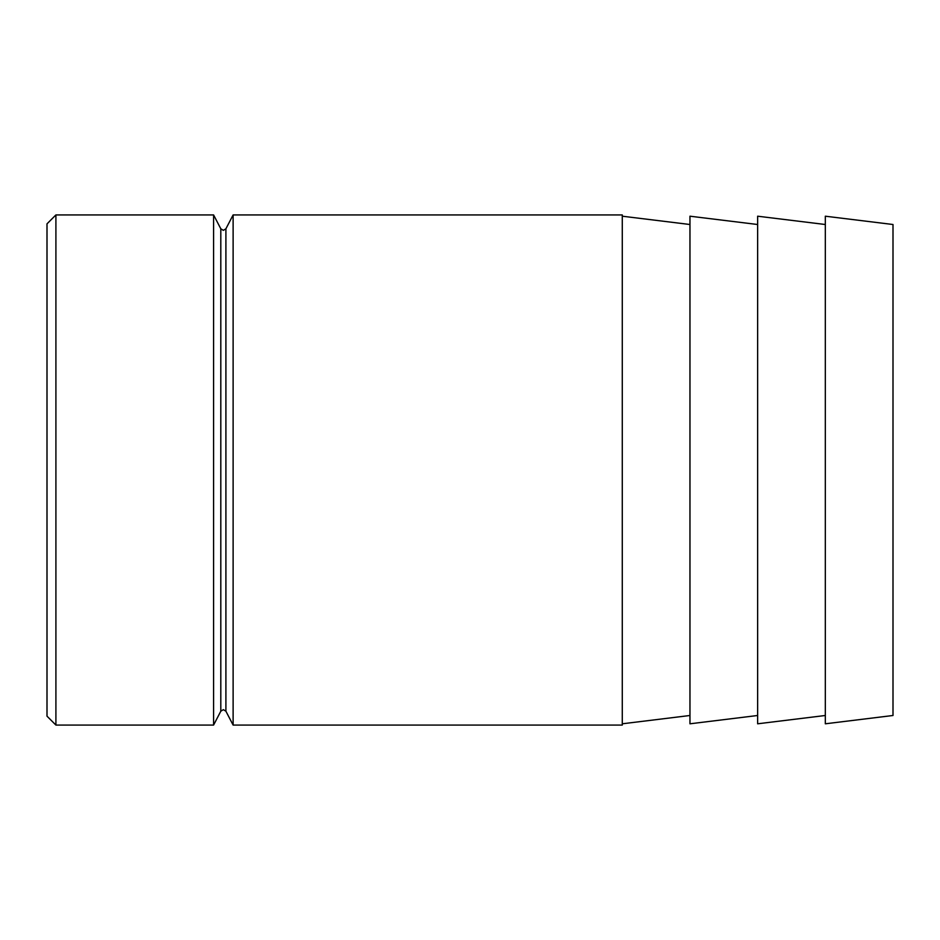 <?xml version="1.0" encoding="UTF-8"?>
<svg xmlns="http://www.w3.org/2000/svg" width="940" height="940" viewBox="0 0 940 940"><rect width="100%" height="100%" fill="white"/><g stroke="black" fill="none" stroke-linecap="round" stroke-linejoin="round"><path stroke-width="1.41" d="M757.64 224.507L689.96 216.2L689.96 723.8L757.64 715.493M825.32 224.507L757.64 216.2L757.64 723.8L825.32 715.493M893 470L893 715.493L825.32 723.8L825.32 216.2L893 224.507L893 470M55.907 214.931L47 223.838L47 716.163L55.907 725.069L213.591 725.069L213.591 214.931L55.907 214.931L55.907 725.069M233.12 470L233.12 725.069L622.28 725.069L622.28 214.931L233.12 214.931L233.12 470M220.806 711.204L220.806 228.796L223.356 230.347L225.905 228.796L225.905 711.204L223.356 709.653L220.806 711.204L213.591 725.069M689.96 715.493L622.28 723.8M225.905 711.204L233.12 725.069M225.905 228.796L233.12 214.931M220.806 228.796L213.591 214.931M689.96 224.507L622.28 216.2"/></g></svg>
